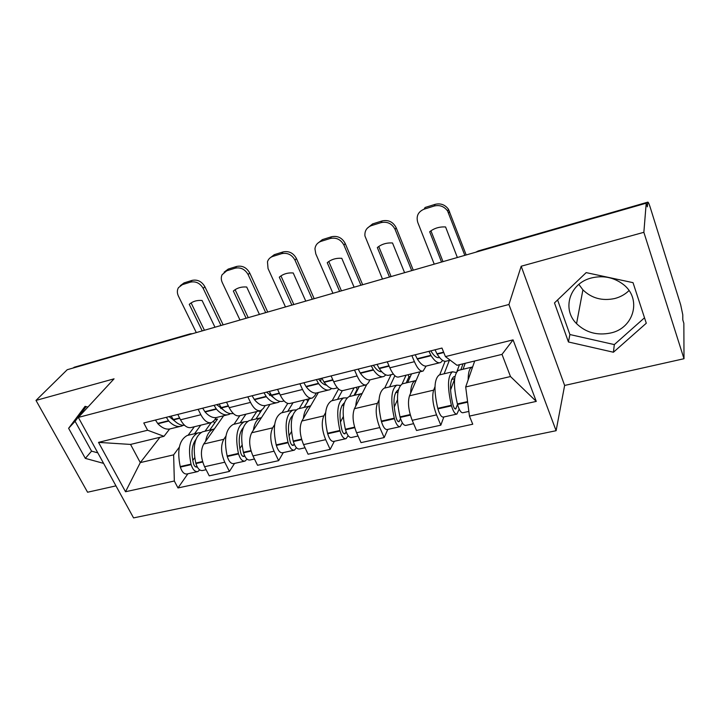 <?xml version="1.0" encoding="UTF-8"?>
<svg xmlns="http://www.w3.org/2000/svg" width="720" height="720" viewBox="0 0 720 720"><rect width="100%" height="100%" fill="white"/><g stroke="black" fill="none" stroke-linecap="round" stroke-linejoin="round"><path stroke-width="1.08" d="M88.371 435.672L87.768 434.574M629.019 290.583C625.059 294.435 620.298 297.081 614.709 298.53C602.199 301.158 591.597 298.269 582.912 289.863L578.862 284.373M610.389 333.054C597.087 335.682 585.81 332.55 576.558 323.649C561.609 309.141 569.628 283.095 591.579 277.929C602.91 275.265 613.197 277.227 622.458 283.815C642.393 297.891 634.266 328.383 610.389 333.054M684 358.722L643.86 232.308L646.209 203.184L67.221 369.72L36 400.41L114.057 378.828L78.336 417.411L133.56 517.896L556.11 430.704L564.633 385.443L684 358.722L683.847 323.244L682.794 319.887L682.776 314.766L680.688 304.848L650.124 207.063C649.035 203.661 648.261 202.014 647.811 202.14L476.406 252.027M36 400.41L87.579 492.228L115.965 485.874M643.86 232.308L521.19 266.229L508.932 304.497L78.336 417.411M646.209 203.184L647.352 206.829L647.676 202.59M73.062 368.037L74.565 367.146M223.65 415.746L203.742 444.006C200.403 450.198 200.682 457.776 204.579 466.731L209.241 475.839L229.419 471.42L224.775 462.213C220.887 453.159 220.554 445.527 223.776 439.308L225.918 436.158M216.333 417.564L214.317 420.381L211.653 422.532C207.846 423.531 204.255 420.93 200.871 414.738L180.54 419.787C183.942 425.907 187.596 428.463 191.493 427.437L210.663 422.775M180.54 419.787L177.804 414.432M234.54 463.428L229.419 471.42M200.871 414.738L198.144 409.32M234.009 424.251L239.841 415.665M270 404.379L251.703 432.765C248.661 439.011 249.075 446.733 252.945 455.922L257.544 465.273L278.64 460.656L274.077 451.197C270.216 441.909 269.748 434.124 272.655 427.86L274.635 424.656M226.53 402.192L229.23 407.691C232.578 413.991 236.097 416.655 239.769 415.683L259.929 410.778M283.311 452.601L278.64 460.656M265.176 405.585L263.34 408.411L260.865 410.544C257.292 411.498 253.836 408.78 250.515 402.399L247.824 396.837M281.997 412.731L287.739 403.434M318.393 392.508L301.878 421.011C299.16 427.311 299.727 435.177 303.561 444.609L308.079 454.212L330.174 449.379L325.692 439.659C321.867 430.119 321.246 422.19 323.811 415.872L325.611 412.614M277.56 389.367L280.224 395.028C283.509 401.508 286.875 404.298 290.304 403.38L311.535 398.214M334.341 441.27L330.174 449.379M316.314 393.039L314.658 395.883L312.399 397.998C309.078 398.889 305.793 396.045 302.535 389.484L299.898 383.76M332.172 400.68L338.58 389.043M366.606 384.768L354.429 408.699C352.071 415.053 352.791 423.072 356.589 432.756L361.017 442.629L384.174 437.571L379.782 427.572C376.011 417.771 375.219 409.689 377.406 403.317L378.999 399.987M331.083 375.921L333.693 381.744C336.906 388.422 340.092 391.338 343.251 390.492L365.625 385.038M387.783 429.408L384.174 437.571M369.891 379.899L368.442 382.752L366.417 384.849C363.384 385.668 360.279 382.698 357.102 375.93L354.519 370.035M384.687 388.071L391.068 374.688M419.85 371.844L409.509 395.793C407.556 402.192 408.447 410.373 412.191 420.327L416.52 430.488L440.829 425.178L436.545 414.882C432.828 404.811 431.847 396.567 433.629 390.15L434.979 386.73M387.27 361.809L389.826 367.803C392.949 374.688 395.937 377.748 398.79 376.965L422.406 371.223M443.817 416.979L440.829 425.178M426.087 366.111L423.117 371.043C420.399 371.79 417.501 368.676 414.414 361.692L411.885 355.617M439.695 374.859L445.068 361.323M159.948 437.301L140.292 462.6L173.637 454.851L179.316 447.156M188.064 435.285L194.355 426.744M169.614 429.021L163.98 436.32L130.554 444.429L140.292 462.6L125.532 491.742L98.514 442.377L147.609 430.236L163.98 436.32M474.705 360.999L465.687 386.955L510.489 376.542L502.002 354.375L457.002 365.292L445.419 356.598L441.972 348.057L143.784 422.973L147.609 430.236M445.419 356.598L513.072 339.867L536.274 401.4L469.458 416.097L465.687 386.955M173.637 454.851L174.33 481.005L177.993 487.953L472.743 424.215L469.458 416.097M174.33 481.005L125.532 491.742M556.11 430.704L508.932 304.497M87.894 407.079L85.068 406.341L68.616 428.301L85.329 458.379L103.599 463.374M564.633 385.443L521.19 266.229M633.024 282.663L586.179 272.619L554.481 302.922L568.44 341.982L613.431 352.233L646.29 323.235L633.024 282.663M187.875 473.778L177.993 487.953M98.514 442.377L130.554 444.429M510.489 376.542L536.274 401.4M502.002 354.375L513.072 339.867M86.112 406.611L75.096 421.299L91.557 451.143L97.803 452.844M91.557 451.143L85.329 458.379M75.096 421.299L68.616 428.301M557.595 299.952L569.898 334.539L614.322 344.592L644.508 317.799M614.322 344.592L613.431 352.233M569.898 334.539L568.44 341.982M174.843 421.164L169.119 416.61M184.572 425.295C180.927 425.601 177.255 423.783 173.547 419.859L171.117 416.115M166.32 417.312L168.759 421.047C173.259 425.727 177.588 427.383 181.755 426.024L183.222 425.322M180.09 426.429L171.018 428.652C166.806 430.029 162.432 428.391 157.905 423.756L155.457 420.048M200.979 432.54L197.82 432.945C189.945 437.382 187.686 447.777 191.025 464.139L191.151 464.643C192.771 469.665 195.003 471.969 197.847 471.564L199.746 469.917M197.379 471.672L187.101 473.958C184.221 474.363 181.98 472.077 180.36 467.082L180.225 466.578C176.922 450.306 179.253 439.938 187.227 435.483L188.739 435.123M206.118 469.728L202.59 470.511C199.764 470.916 197.541 468.594 195.921 463.563L195.786 463.059C192.438 446.67 194.67 436.257 202.491 431.82L203.976 431.46M197.19 466.83L196.776 467.055C195.399 467.244 194.31 466.128 193.527 463.689L193.401 463.194C191.016 452.862 191.835 444.996 195.84 439.596M211.14 422.685L205.029 431.208M209.673 430.101L217.53 419.031L214.812 419.688M194.535 433.728L200.763 425.178M205.56 441.414C206.829 434.799 209.385 430.74 213.237 429.237L214.353 428.94M192.762 460.431L194.67 457.713M221.004 325.485L203.22 288.45C200.097 283.185 195.849 281.079 190.476 282.123L192.15 280.368C197.505 279.315 201.744 281.421 204.849 286.668L223.155 324.864M196.308 332.595L178.407 296.082C176.985 292.986 177.003 290.169 178.461 287.64L182.385 284.652L190.476 282.123M213.534 421.308L214.515 423.27M204.426 330.255L191.124 302.931M180.279 285.696L184.077 282.888L182.385 284.652M192.15 280.368L184.077 282.888M202.221 330.894L189.27 304.353C192.681 301.347 196.956 300.06 202.077 300.483L214.983 327.222M223.272 409.815L216.711 404.658M233.226 413.442C229.464 414.342 225.54 412.497 221.454 407.916L219.069 404.064M214.047 405.324L216.441 409.167C220.815 414.009 224.964 415.773 228.897 414.459L230.49 413.64M227.322 414.846L217.674 417.213C213.687 418.536 209.493 416.799 205.092 411.993L202.689 408.177M247.545 421.461L244.287 421.785C236.898 426.159 234.945 436.707 238.428 453.42L238.563 453.933C240.192 459.072 242.352 461.457 245.052 461.088L247.023 459.117M244.602 461.187L233.82 463.581C231.084 463.959 228.906 461.592 227.277 456.48L227.142 455.976C223.695 439.344 225.729 428.832 233.235 424.44L234.666 424.089M254.466 459L250.011 459.99C247.329 460.35 245.178 457.956 243.54 452.808L243.405 452.295C239.913 435.546 241.83 424.98 249.174 420.606L250.578 420.273M244.674 455.886L243.954 456.48C242.64 456.651 241.587 455.499 240.795 453.006L240.66 452.493C238.086 441.135 238.941 432.882 243.234 427.743M242.847 428.94L242.091 429.12M220.752 408.537L221.202 407.619M256.77 411.543L251.109 420.147M255.951 418.986L261.738 410.094M240.147 422.775L245.925 414.189M253.359 430.191C254.43 423.468 256.77 419.373 260.397 417.915L261.459 417.627M239.805 448.596L242.01 445.194M265.698 312.633L248.148 274.635C245.043 269.235 240.687 267.084 235.107 268.191L236.655 266.445C242.226 265.338 246.564 267.48 249.66 272.862L267.732 312.048M239.976 320.031L222.282 282.591C221.04 279.828 220.968 277.218 222.057 274.77L226.665 270.828L235.107 268.191M259.326 410.922L260.127 412.578M248.22 317.655L235.107 289.692M224.118 272.169L228.24 269.073L226.665 270.828M236.655 266.445L228.24 269.073M246.132 318.258L233.343 291.042C236.943 287.946 241.389 286.605 246.699 287.019L259.434 314.433M273.798 397.836L266.508 392.148M284.067 400.923L283.383 401.094C279.729 402.345 275.805 400.455 271.602 395.424L269.271 391.446M264.015 392.769L266.355 396.729C270.576 401.751 274.518 403.623 278.199 402.372L279.927 401.382M276.723 402.732L266.463 405.243C262.719 406.521 258.723 404.667 254.466 399.69L252.117 395.757M296.199 409.914L292.851 410.121C285.984 414.432 284.364 425.124 288 442.206L288.135 442.728C289.782 447.993 291.87 450.459 294.399 450.135L296.46 447.741M293.985 450.234L282.654 452.745C280.089 453.078 277.983 450.63 276.336 445.392L276.201 444.879C272.601 427.887 274.302 417.222 281.295 412.893L282.636 412.578M305.055 447.777L299.592 448.983C297.081 449.307 295.002 446.823 293.355 441.549L293.211 441.027C289.566 423.909 291.141 413.199 297.954 408.897L299.259 408.582M294.273 444.24L293.265 445.419C292.041 445.581 291.024 444.384 290.223 441.828L290.088 441.306C287.28 428.814 288.153 420.219 292.689 415.512M292.176 417.249L290.934 417.546M269.595 395.532L270.252 393.498M304.362 399.96L299.223 408.591M304.281 407.376L309.357 398.745M287.775 411.336L293.04 402.714M303.354 418.464C304.2 411.615 306.306 407.493 309.681 406.08L310.689 405.81M288.972 435.933L291.483 431.64M304.083 407.421L307.854 401.292M312.3 299.223L295.02 260.226C291.924 254.682 287.469 252.495 281.655 253.656L283.077 251.919C288.873 250.758 293.319 252.945 296.397 258.471L314.19 298.683M285.48 306.945L268.038 268.524L267.471 261.774C268.344 259.11 270.135 257.319 272.853 256.401L281.655 253.656M306.756 399.375L307.656 401.337M293.85 304.533L280.944 275.904M269.784 258.129L274.302 254.664L272.853 256.401M283.077 251.919L274.302 254.664M291.897 305.1L279.297 277.173C283.095 273.969 287.739 272.565 293.22 272.97L305.766 301.104M326.574 385.173C324.216 384.939 321.777 383.166 319.257 379.863L318.672 379.035M337.41 387.846L335.241 388.377C331.875 389.565 328.185 387.549 324.144 382.329L321.885 378.234M316.368 379.62L318.645 383.706C322.695 388.908 326.421 390.906 329.805 389.709L331.677 388.494M328.446 390.042L317.52 392.724C314.055 393.939 310.275 391.968 306.189 386.811L303.894 382.752M347.094 397.89L343.629 397.926C337.347 402.156 336.105 413.01 339.903 430.47L340.038 431.001C341.703 436.392 343.701 438.948 346.05 438.678L348.192 435.708M345.663 438.759L333.747 441.405C331.362 441.693 329.337 439.155 327.681 433.791L327.537 433.269C323.784 415.89 325.116 405.081 331.533 400.833L332.784 400.536M358.047 436.014L351.477 437.472C349.155 437.742 347.166 435.177 345.501 429.768L345.357 429.237C341.55 411.732 342.747 400.869 348.966 396.648L350.172 396.351M346.176 431.892L344.88 433.845C343.737 433.98 342.765 432.747 341.964 430.128L341.82 429.597C338.769 415.836 339.615 406.935 344.358 402.885M343.809 405.009L342.027 405.432M320.625 381.528L321.183 378.405M354.069 387.855L349.515 396.513M354.807 395.244L359.298 386.586M337.545 399.384L342.261 390.699M355.707 406.188C356.301 399.222 358.155 395.055 361.242 393.696L362.187 393.444M340.38 422.235L343.242 416.718M354.348 395.352L357.516 389.25M353.997 395.433L357.174 389.331L357.966 389.142M360.936 285.237L343.962 245.178C340.884 239.49 336.312 237.258 330.255 238.473L331.533 236.754C337.572 235.539 342.126 237.762 345.186 243.441L362.664 284.742M332.937 293.292L315.783 253.845L314.946 248.823C315.459 245.106 317.493 242.622 321.057 241.344L330.255 238.473M356.283 387.315L357.174 389.331M341.433 290.853L328.779 261.522M317.394 243.558L322.362 239.625L321.057 241.344M331.533 236.754L322.362 239.625M339.633 291.366L327.24 262.692C331.263 259.38 336.105 257.913 341.784 258.309L354.105 287.199M381.744 371.736C379.35 371.979 376.749 370.116 373.941 366.147L373.392 365.292M393.39 374.112L389.592 375.048C386.55 376.164 383.112 374.022 379.269 368.595L377.073 364.365M371.286 365.823L373.491 370.035C377.352 375.435 380.826 377.568 383.895 376.443L385.893 374.895M382.662 376.749L371.007 379.602C367.857 380.745 364.329 378.648 360.414 373.293L358.2 369.108M400.392 385.398L396.783 385.164C391.158 389.304 390.321 400.302 394.29 418.167L394.434 418.716C396.108 424.242 398.016 426.888 400.158 426.663L402.372 422.883M399.807 426.744L387.261 429.525C385.074 429.768 383.148 427.14 381.474 421.641L381.33 421.101C377.406 403.326 378.333 392.364 384.12 388.206L385.263 387.927M413.622 423.675L405.855 425.403C403.74 425.619 401.841 422.964 400.167 417.42L400.023 416.871C396.036 398.961 396.819 387.945 402.381 383.823L403.47 383.553M400.545 418.707L398.952 421.731C397.908 421.839 396.981 420.552 396.171 417.87L396.027 417.33C392.733 402.525 393.426 393.399 398.106 389.961L398.394 389.862M397.908 392.193L395.532 392.751M373.905 366.084L373.995 365.139M406.053 375.201L402.102 383.94M407.673 382.545L411.525 373.869M389.61 386.883L394.857 375.714M410.571 393.336C410.904 386.235 412.461 382.032 415.242 380.727L416.115 380.493M394.182 407.169L397.467 399.825M406.206 382.896L408.933 376.785L410.382 376.434M411.723 270.63L395.109 229.455C392.049 223.605 387.369 221.328 381.051 222.615L382.167 220.914C388.458 219.627 393.129 221.904 396.171 227.736L413.28 270.18M382.473 279.045L364.941 235.971C364.536 230.904 366.696 227.457 371.43 225.621L381.051 222.615M408.06 374.715L408.933 376.785M391.104 276.561L378.729 246.51M367.056 228.456L372.582 223.92L371.43 225.621M382.167 220.914L372.582 223.92M389.475 277.029L377.325 247.572C381.573 244.143 386.64 242.613 392.517 242.982L404.586 272.682M439.443 357.399L439.326 357.453C437.058 358.335 434.403 356.436 431.37 351.747L430.839 350.856M450.198 360.18L446.625 361.062C443.943 362.106 440.784 359.811 437.157 354.177L435.051 349.803M428.967 351.324L431.091 355.689C434.736 361.296 437.922 363.582 440.649 362.529L442.737 360.468M439.542 362.799L427.122 365.841C424.314 366.912 421.056 364.671 417.357 359.109L415.215 354.78M456.3 372.483L452.493 371.781C447.588 375.813 447.21 386.973 451.368 405.261L451.512 405.819C453.195 411.489 454.995 414.243 456.903 414.072L459.18 409.095M456.597 414.144L443.376 417.069C441.414 417.258 439.596 414.531 437.904 408.888L437.76 408.339C433.647 390.15 434.133 379.026 439.218 374.967L440.235 374.724M468.855 411.417L462.879 412.74C460.998 412.902 459.216 410.148 457.524 404.46L457.38 403.902C453.204 385.569 453.528 374.391 458.361 370.377L459.333 370.143M467.658 402.174L457.524 404.46L455.661 409.014C454.734 409.095 453.861 407.763 453.042 405.009L452.889 404.451C449.442 389.304 449.757 380.052 453.834 376.704L454.977 376.515M454.653 378.747L451.629 379.458M459.45 364.698L456.912 371.556M463.05 369.252L465.201 363.303M444.114 373.797L449.352 360.387M468.153 379.872C468.18 372.618 469.413 368.37 471.852 367.137L472.653 366.921M450.549 390.06L454.617 379.062M460.854 369.774L463.032 363.825M464.823 255.357L447.597 211.005C444.177 206.379 439.704 204.714 434.178 206.028L435.123 204.354C440.631 203.04 445.086 204.696 448.488 209.313L466.182 254.97M434.232 264.159L417.789 222.489C415.98 216.189 418.095 211.752 424.116 209.169L434.178 206.028M442.998 261.63L430.938 230.814M435.123 204.354L425.088 207.486L424.116 209.169M441.549 262.053L429.678 231.768C434.178 228.204 439.479 226.611 445.581 226.962L457.362 257.508M433.629 390.15L409.509 395.793M377.406 403.317L354.429 408.699M323.811 415.872L301.878 421.011M272.655 427.86L251.703 432.765M223.776 439.308L203.742 444.006M357.102 375.93L333.693 381.744M302.535 389.484L280.224 395.028M250.515 402.399L229.23 407.691M414.414 361.692L389.826 367.803M379.782 427.572L356.589 432.756M325.692 439.659L303.561 444.609M274.077 451.197L252.945 455.922M224.775 462.213L204.579 466.731M436.545 414.882L412.191 420.327M190.539 334.251L73.251 367.848M189.189 334.638L190.566 333.765M477.729 251.649L478.197 250.965L475.776 252.207M478.431 250.893L647.811 202.14M179.604 417.96L173.259 419.544M168.471 420.741L157.617 423.441M168.759 421.047L157.905 423.756M191.025 464.139L180.225 466.578M191.151 464.643L180.36 467.082M202.707 462.033L195.921 463.563M197.028 466.524L195.534 466.857M179.784 418.302L173.547 419.859M202.563 461.529L195.786 463.059M204.849 286.668L203.22 288.45M228.312 405.819L221.175 407.592M216.162 408.843L204.813 411.678M216.441 409.167L205.092 411.993M238.428 453.42L227.142 455.976M238.563 453.933L227.277 456.48M251.073 451.098L243.54 452.808M244.656 455.841L242.766 456.264M228.483 406.17L221.454 407.916M250.929 450.594L243.405 452.295M249.66 272.862L248.148 274.635M279.324 393.102L271.332 395.091M266.085 396.396L254.196 399.366M266.355 396.729L254.466 399.69M288 442.206L276.201 444.879M288.135 442.728L276.336 445.392M301.698 439.668L293.355 441.549M293.976 444.771L292.149 445.176M279.486 393.462L271.602 395.424M301.554 439.146L293.211 441.027M296.397 258.471L295.02 260.226M332.811 379.764L323.892 381.987M318.384 383.355L305.919 386.469M318.645 383.706L306.189 386.811M339.903 430.47L327.537 433.269M340.038 431.001L327.681 433.791M354.735 427.68L345.501 429.768M345.519 433.206L343.827 433.584M332.973 380.133L324.144 382.329M354.582 427.149L345.357 429.237M345.186 243.441L343.962 245.178M388.953 365.76L379.017 368.235M373.239 369.684L360.171 372.942M373.491 370.035L360.414 373.293M394.29 418.167L381.33 421.101M394.434 418.716L381.474 421.641M410.355 415.116L400.167 417.42M399.519 421.083L397.98 421.425M389.115 366.147L379.269 368.595M410.202 414.567L400.023 416.871M396.171 227.736L395.109 229.455M443.619 352.134L436.923 353.799M430.848 355.311L417.114 358.74M431.091 355.689L417.357 359.109M451.368 405.261L437.76 408.339M451.512 405.819L437.904 408.888M456.147 408.375L454.779 408.681M443.781 352.521L437.157 354.177M467.586 401.589L457.38 403.902M449.496 211.311L448.605 213.012M576.558 323.649L582.912 289.863M74.106 367.281L190.089 333.891L192.618 333.648M197.82 432.945L187.227 435.483M213.237 429.237L202.491 431.82M244.287 421.785L233.235 424.44M260.397 417.915L249.174 420.606M292.851 410.121L281.295 412.893M309.681 406.08L297.954 408.897M343.629 397.926L331.533 400.833M361.242 393.696L348.966 396.648M396.783 385.164L384.12 388.206M415.242 380.727L402.381 383.823M439.326 357.453L438.408 357.687M452.493 371.781L439.218 374.967M471.852 367.137L458.361 370.377M447.597 211.005L448.488 209.313"/></g></svg>
